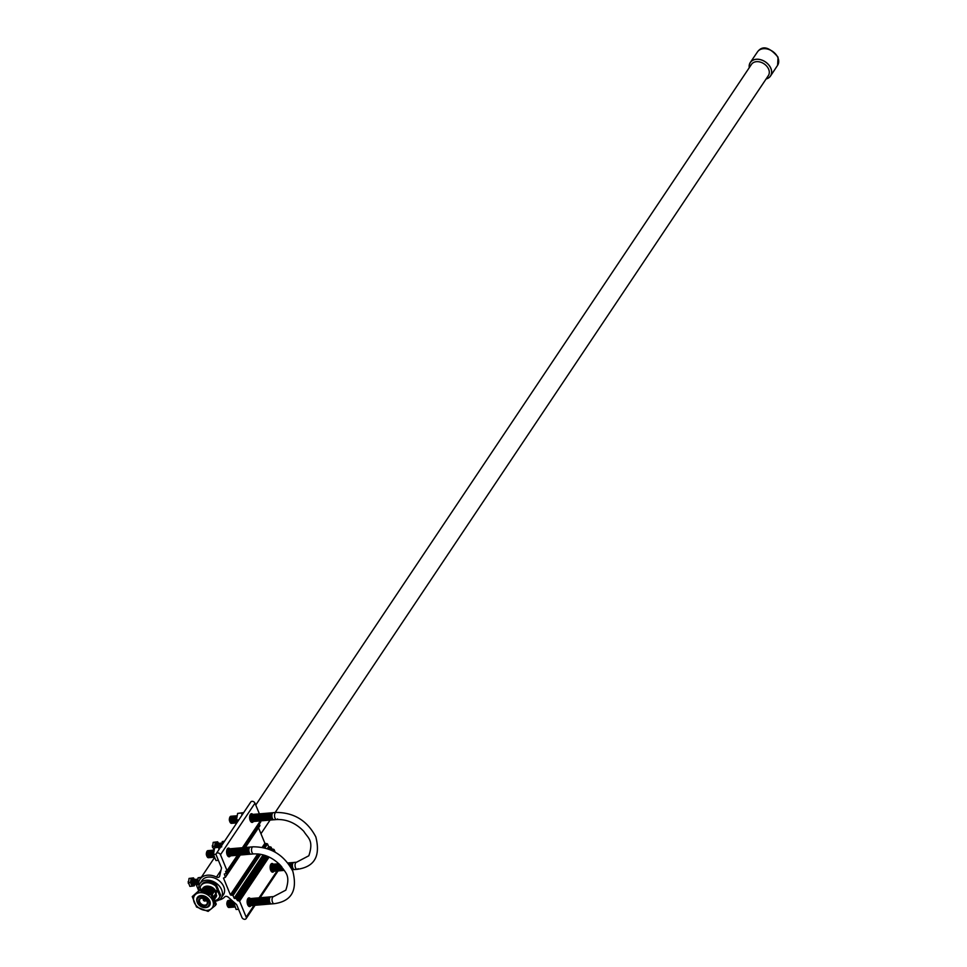 <?xml version="1.0" encoding="UTF-8"?>
<svg xmlns="http://www.w3.org/2000/svg" width="967" height="967" viewBox="0 0 967 967"><rect width="100%" height="100%" fill="white"/><g stroke="black" fill="none" stroke-linecap="round" stroke-linejoin="round"><path stroke-width="1.45" d="M215.266 900.507A10.951 8.014 -146.2 0 0 219.086 897.884A10.951 8.014 -146.2 0 0 219.884 896.155L218.083 891.792L216.088 891.961L215.544 890.643L217.539 890.474L215.75 886.123A10.951 8.014 -146.2 0 0 200.882 885.712A10.951 8.014 -146.2 0 0 200.096 887.452L200.906 889.41M216.088 891.961L216.681 890.547M209.102 886.316A6.733 4.92 33.8 0 1 216.185 893.822M215.496 901.171A12.813 9.368 -146.2 0 0 221.262 897.835A12.813 9.368 -146.2 0 0 221.648 889.785A12.813 9.368 -146.2 0 0 211.096 880.719A12.813 9.368 -146.2 0 0 199.976 883.584A12.813 9.368 -146.2 0 0 199.105 890.22M217.539 890.474L218.276 889.386L216.475 885.035A10.951 8.014 -146.2 0 0 201.62 884.612L200.882 885.712M219.086 897.884L219.823 896.796A10.951 8.014 -146.2 0 0 220.609 895.055L218.82 890.704L216.813 890.873M275.16 812.51L768.342 75.631A10.141 7.422 -146.2 0 0 768.656 69.249A10.141 7.422 -146.2 0 0 760.292 62.081A10.141 7.422 -146.2 0 0 751.492 64.354L255.747 805.04M766.166 78.883A12.088 8.836 -146.2 0 0 770.832 68.367A12.088 8.836 -146.2 0 0 757.681 59.289A12.088 8.836 -146.2 0 0 749.316 67.605M766.106 78.98A12.172 8.896 -146.2 0 0 770.554 75.982A12.172 8.896 -146.2 0 0 770.892 68.355A12.172 8.896 -146.2 0 0 760.896 59.761A12.172 8.896 -146.2 0 0 750.319 62.444A12.172 8.896 -146.2 0 0 749.256 67.69M219.884 896.155L220.609 895.055M218.083 891.792L218.82 890.704M215.75 886.123L216.475 885.035M202.635 888.552A7.929 5.802 33.8 0 1 213.84 888.77L216.644 895.551A7.929 5.802 33.8 0 1 215.786 897.352M202.236 889.157A7.929 5.802 33.8 0 1 213.441 889.374L214.505 891.163L213.84 888.77M216.644 895.551L215.581 893.762L216.233 896.155A7.929 5.802 33.8 0 1 215.387 897.956M201.934 889.592A7.929 5.802 33.8 0 1 213.03 889.978L214.094 891.767L213.441 889.374M216.233 896.155L215.17 894.366L215.822 896.76A7.929 5.802 33.8 0 1 214.976 898.573M201.97 889.592A7.929 5.802 33.8 0 1 212.631 890.583L213.695 892.372L213.03 889.978M215.822 896.76L214.759 894.971L215.423 897.364A7.929 5.802 33.8 0 1 214.686 899.02M202.163 889.64A7.929 5.802 33.8 0 1 212.22 891.199L213.284 892.988L212.631 890.583M215.423 897.364L214.36 895.587L215.012 897.98A7.929 5.802 33.8 0 1 214.674 898.972M202.587 889.737A7.929 5.802 33.8 0 1 211.809 891.804L212.885 893.593L212.22 891.199M215.012 897.98L213.949 896.191L214.614 898.585A7.929 5.802 33.8 0 1 214.577 898.73M203.312 889.942A7.929 5.802 33.8 0 1 211.41 892.408L212.474 894.197L211.809 891.804M211.7 893.544L211.41 892.408M204.641 890.365A7.929 5.802 33.8 0 1 210.999 893.012L211.072 893.121M197.739 897.884A6.817 4.992 33.8 0 1 197.969 897.497A6.817 4.992 33.8 0 1 203.493 895.853M208.703 899.346A6.817 4.992 33.8 0 1 209.162 900.072L209.138 899.987M209.259 902.271L208.667 900.809A6.817 4.992 33.8 0 0 202.985 896.602A6.817 4.992 33.8 0 0 197.473 898.234A6.817 4.992 33.8 0 0 197.014 901.8L197.606 903.251A6.817 4.992 33.8 0 0 205.451 907.626A6.817 4.992 33.8 0 0 208.812 905.825A6.817 4.992 33.8 0 0 209.259 902.271L209.766 901.522A6.817 4.992 33.8 0 1 209.307 905.076A6.817 4.992 33.8 0 1 209.029 905.438M205.234 907.554A6.515 4.762 33.8 0 1 197.063 899.939A6.515 4.762 33.8 0 1 206.781 899.117A6.515 4.762 33.8 0 1 205.234 907.554M208.667 900.809L209.162 900.072M204.641 906.139A4.799 3.517 33.8 0 1 199.045 902.9A4.799 3.517 33.8 0 1 200.701 898.379A4.799 3.517 33.8 0 1 207.434 902.888A4.799 3.517 33.8 0 1 204.641 906.139M204.907 900.386L204.013 899.37L204.907 900.386M204.895 900.809A1.064 0.774 33.8 0 1 203.566 899.576A1.064 0.774 33.8 0 1 205.149 899.443A1.064 0.774 33.8 0 1 204.895 900.809M205.753 899.902A1.39 1.015 33.8 0 1 203.614 900.47A1.39 1.015 33.8 0 1 204.11 898.802M207.385 902.562A4.291 3.143 33.8 0 1 207.023 903.952A4.291 3.143 33.8 0 1 204.859 905.16A4.291 3.143 33.8 0 1 200.447 903.154A4.291 3.143 33.8 0 1 199.879 899.177A4.291 3.143 33.8 0 1 201.027 898.307M194.198 902.32A10.77 7.881 33.8 0 1 204.956 893.484A10.77 7.881 33.8 0 1 211.265 908.799A10.77 7.881 33.8 0 1 194.198 902.32M196.869 901.123A7.301 5.343 33.8 0 1 201.523 895.515A7.301 5.343 33.8 0 1 209.779 901.039A7.301 5.343 33.8 0 1 206.37 907.481M208.401 891.792A10.371 7.591 -146.2 0 0 205.161 890.547M197.002 899.213A7.083 5.186 33.8 0 1 206.394 897.158A7.083 5.186 33.8 0 1 208.086 906.623M192.24 896.59L200.374 889.362L211.966 893.762L211.132 894.995L199.54 890.595L192.24 896.59L196.519 906.998L208.123 911.398L215.423 905.402L211.132 894.995M200.374 889.362L199.54 890.595M211.966 893.762L216.257 904.157L215.423 905.402M219.038 899.963A15.182 11.108 -146.2 0 0 224.658 896.929A2.732 1.994 33.8 0 1 228.321 897.243L236.649 904.641L241.931 917.453A2.466 1.801 -146.2 0 0 243.962 919.206A2.466 1.801 -146.2 0 0 246.101 918.65A2.466 1.801 -146.2 0 0 246.174 917.103L239.611 901.159L237.411 900.434L236.166 898.5L234.123 898.186L233.035 895.527L230.388 894.838L223.486 878.072L225.384 877.311L224.32 874.023L226.193 873.588L225.589 871.388L227.052 870.675L220.476 854.731A2.466 1.801 -146.2 0 0 218.445 852.991A2.466 1.801 -146.2 0 0 216.306 853.535A2.466 1.801 -146.2 0 0 216.233 855.094L221.516 867.907L219.63 876.175A2.732 1.994 33.8 0 1 219.412 876.67A2.732 1.994 33.8 0 1 216.463 877.057A15.182 11.108 -146.2 0 0 200.036 879.208A15.182 11.108 -146.2 0 0 198.61 884.43L196.41 885.156L198.634 890.571M222.688 895.708A12.897 9.44 -146.2 0 0 223.389 894.838A12.897 9.44 -146.2 0 0 221.443 882.956A12.897 9.44 -146.2 0 0 208.304 877.069A12.897 9.44 -146.2 0 0 201.946 880.478A12.897 9.44 -146.2 0 0 201.402 881.457M259.386 813.851L254.986 803.178A2.466 1.801 -146.2 0 0 252.955 801.425A2.466 1.801 -146.2 0 0 250.804 801.981L216.306 853.535M230.4 855.855A4.364 2.2 -94.8 0 1 230.291 856.025A4.364 2.2 -94.8 0 1 229.191 856.786A4.364 2.2 -94.8 0 1 226.822 853.825A4.364 2.2 -94.8 0 1 227.342 848.857A4.364 2.2 -94.8 0 1 228.454 848.083A4.364 2.2 -94.8 0 1 229.808 848.808M253.402 821.479A4.364 2.2 -94.8 0 1 253.306 821.648A4.364 2.2 -94.8 0 1 252.194 822.409A4.364 2.2 -94.8 0 1 249.824 819.448A4.364 2.2 -94.8 0 1 250.344 814.48A4.364 2.2 -94.8 0 1 251.456 813.718A4.364 2.2 -94.8 0 1 252.81 814.432M243.418 847.636L260.703 822.023L260.449 821.056M245.195 847.479L259.881 825.758L259.337 824.065M275.172 852.169L274.12 849.594L271.92 848.881L270.675 846.935L268.633 846.621L267.545 843.973L264.898 843.272L258.515 827.8M250.912 905.62A4.364 2.2 -94.8 0 1 250.816 905.789A4.364 2.2 -94.8 0 1 249.704 906.562A4.364 2.2 -94.8 0 1 247.334 903.589A4.364 2.2 -94.8 0 1 247.854 898.633A4.364 2.2 -94.8 0 1 248.966 897.859A4.364 2.2 -94.8 0 1 250.32 898.585M273.927 871.255A4.364 2.2 -94.8 0 1 273.818 871.412A4.364 2.2 -94.8 0 1 272.706 872.186A4.364 2.2 -94.8 0 1 270.337 869.224A4.364 2.2 -94.8 0 1 270.869 864.256A4.364 2.2 -94.8 0 1 271.969 863.483A4.364 2.2 -94.8 0 1 273.323 864.208M295.648 862.842A3.566 1.801 -94.8 0 1 296.555 862.213A3.566 1.801 85.2 0 0 295.068 865.912A3.566 1.801 85.2 0 0 297.147 869.321A3.566 1.801 -94.8 0 1 295.213 866.903A3.566 1.801 -94.8 0 1 295.648 862.842M271.957 814.818A2.804 1.402 85.2 0 0 271.908 815L271.981 814.613A3.566 1.801 85.2 0 1 273.395 812.655L276.042 812.437A3.566 1.801 85.2 0 0 274.543 816.148A3.566 1.801 85.2 0 0 276.635 819.545C286.691 819.122 295.745 823.05 303.819 831.342C307.736 837.954 314.082 840.009 308.836 855.759L296.555 862.213L293.908 862.431A3.566 1.801 85.2 0 0 292.505 864.389A3.566 1.801 85.2 0 0 292.796 867.858A3.566 1.801 85.2 0 0 294.512 869.551L297.147 869.321C314.48 866.952 320.706 856.146 315.822 836.878C307.24 820.632 293.968 812.485 276.042 812.437A3.566 1.801 85.2 0 0 274.543 816.148A3.566 1.801 85.2 0 0 276.635 819.545A3.566 1.801 85.2 0 0 277.541 818.928M292.469 864.595A2.804 1.402 85.2 0 0 292.433 864.776A2.804 1.402 85.2 0 0 292.663 867.496A2.804 1.402 85.2 0 0 292.723 867.653M297.147 869.321A3.566 1.801 85.2 0 0 298.054 868.692M270.349 866.456A2.804 1.402 85.2 0 0 270.313 866.637A2.804 1.402 85.2 0 0 270.542 869.357A2.804 1.402 85.2 0 0 270.615 869.526M272.247 864.377A3.566 1.801 85.2 0 0 270.385 866.251A3.566 1.801 85.2 0 0 270.687 869.72A3.566 1.801 85.2 0 0 272.827 871.267M271.243 866.384A2.804 1.402 85.2 0 0 271.195 866.565A2.804 1.402 85.2 0 0 271.425 869.285A2.804 1.402 85.2 0 0 271.497 869.454M273.129 864.293A3.566 1.801 85.2 0 0 271.28 866.178A3.566 1.801 85.2 0 0 271.57 869.647A3.566 1.801 85.2 0 0 273.709 871.194M272.126 866.311A2.804 1.402 85.2 0 0 272.09 866.492A2.804 1.402 85.2 0 0 272.319 869.212A2.804 1.402 85.2 0 0 272.38 869.369M274.024 864.22A3.566 1.801 85.2 0 0 272.162 866.106A3.566 1.801 85.2 0 0 272.452 869.575A3.566 1.801 85.2 0 0 274.604 871.11M273.008 866.239A2.804 1.402 85.2 0 0 272.972 866.408A2.804 1.402 85.2 0 0 273.202 869.128A2.804 1.402 85.2 0 0 273.262 869.297M274.906 864.147A3.566 1.801 85.2 0 0 273.045 866.033A3.566 1.801 85.2 0 0 273.335 869.502A3.566 1.801 85.2 0 0 275.486 871.037M273.891 866.166A2.804 1.402 85.2 0 0 273.854 866.335A2.804 1.402 85.2 0 0 274.084 869.055A2.804 1.402 85.2 0 0 274.157 869.224M275.788 864.075A3.566 1.801 85.2 0 0 273.927 865.961A3.566 1.801 85.2 0 0 274.217 869.418A3.566 1.801 85.2 0 0 276.369 870.965M274.773 866.081A2.804 1.402 85.2 0 0 274.737 866.263A2.804 1.402 85.2 0 0 274.966 868.982A2.804 1.402 85.2 0 0 275.039 869.152M276.671 864.002A3.566 1.801 85.2 0 0 274.809 865.876A3.566 1.801 85.2 0 0 275.099 869.345A3.566 1.801 85.2 0 0 277.251 870.892M275.655 866.009A2.804 1.402 85.2 0 0 275.619 866.19A2.804 1.402 85.2 0 0 275.849 868.91A2.804 1.402 85.2 0 0 275.921 869.079M277.553 863.93A3.566 1.801 85.2 0 0 275.692 865.803A3.566 1.801 85.2 0 0 275.994 869.273A3.566 1.801 85.2 0 0 278.133 870.82L260.099 897.739M276.55 865.936A2.804 1.402 85.2 0 0 276.502 866.118A2.804 1.402 85.2 0 0 276.731 868.837A2.804 1.402 85.2 0 0 276.804 869.007M278.436 863.845A3.566 1.801 85.2 0 0 276.586 865.731A3.566 1.801 85.2 0 0 276.876 869.2A3.566 1.801 85.2 0 0 279.028 870.747M277.432 865.864A2.804 1.402 85.2 0 0 277.396 866.045A2.804 1.402 85.2 0 0 277.626 868.765A2.804 1.402 85.2 0 0 277.686 868.922M278.847 863.7A3.566 1.801 85.2 0 0 277.469 865.658A3.566 1.801 85.2 0 0 277.759 869.128A3.566 1.801 85.2 0 0 279.91 870.663M278.315 865.791A2.804 1.402 85.2 0 0 278.278 865.961A2.804 1.402 85.2 0 0 278.508 868.68A2.804 1.402 85.2 0 0 278.569 868.849M279.1 863.954A3.566 1.801 85.2 0 0 278.351 865.586A3.566 1.801 85.2 0 0 278.641 869.055A3.566 1.801 85.2 0 0 280.793 870.59M279.197 865.719A2.804 1.402 85.2 0 0 279.161 865.888A2.804 1.402 85.2 0 0 279.39 868.608A2.804 1.402 85.2 0 0 279.463 868.777M279.584 864.425A3.566 1.801 85.2 0 0 279.233 865.501A3.566 1.801 85.2 0 0 279.523 868.97A3.566 1.801 85.2 0 0 281.675 870.518M280.079 865.634A2.804 1.402 85.2 0 0 280.043 865.816A2.804 1.402 85.2 0 0 280.273 868.535A2.804 1.402 85.2 0 0 280.345 868.704M280.2 865.066A3.566 1.801 85.2 0 0 280.116 865.429A3.566 1.801 85.2 0 0 280.406 868.898A3.566 1.801 85.2 0 0 282.557 870.445M281.155 868.463L281.3 868.825A3.566 1.801 85.2 0 1 280.926 865.852A2.804 1.402 85.2 0 0 281.155 868.463A2.804 1.402 85.2 0 0 281.228 868.632M281.3 868.825A3.566 1.801 85.2 0 0 283.44 870.373M281.735 866.783A2.804 1.402 85.2 0 0 282.05 868.39A2.804 1.402 85.2 0 0 282.11 868.559M281.796 866.855A3.566 1.801 85.2 0 0 282.183 868.753A3.566 1.801 85.2 0 0 284.286 870.312M283.065 868.68A3.566 1.801 85.2 0 0 284.262 870.264M289.048 862.951A3.566 1.801 85.2 0 0 287.985 863.168M289.943 862.878A3.566 1.801 85.2 0 0 288.408 863.724M290.825 862.806A3.566 1.801 85.2 0 0 289 864.522M289.81 864.812A2.804 1.402 85.2 0 0 289.774 864.994A2.804 1.402 85.2 0 0 289.701 865.538M291.708 862.733A3.566 1.801 85.2 0 0 289.846 864.607A3.566 1.801 85.2 0 0 289.749 865.598M290.692 864.74A2.804 1.402 85.2 0 0 290.656 864.921A2.804 1.402 85.2 0 0 290.753 867.206M292.59 862.661A3.566 1.801 85.2 0 0 290.729 864.534A3.566 1.801 85.2 0 0 290.813 867.314M291.974 869.442A3.566 1.801 85.2 0 0 293.17 869.551M291.587 864.667A2.804 1.402 85.2 0 0 291.538 864.849A2.804 1.402 85.2 0 0 291.768 867.568A2.804 1.402 85.2 0 0 291.841 867.737M293.472 862.576A3.566 1.801 85.2 0 0 291.623 864.462A3.566 1.801 85.2 0 0 291.913 867.931A3.566 1.801 85.2 0 0 294.053 869.478M271.908 815A2.804 1.402 85.2 0 0 272.138 817.719A2.804 1.402 85.2 0 0 272.21 817.889M271.981 814.613A3.566 1.801 85.2 0 0 272.283 818.082A3.566 1.801 85.2 0 0 273.999 819.774L276.635 819.545M249.837 816.692A2.804 1.402 85.2 0 0 249.8 816.861A2.804 1.402 85.2 0 0 250.03 819.581A2.804 1.402 85.2 0 0 250.102 819.75M251.734 814.601A3.566 1.801 85.2 0 0 249.873 816.474A3.566 1.801 85.2 0 0 250.163 819.943A3.566 1.801 85.2 0 0 252.314 821.491M250.719 816.607A2.804 1.402 85.2 0 0 250.683 816.789A2.804 1.402 85.2 0 0 250.912 819.508A2.804 1.402 85.2 0 0 250.985 819.678M252.617 814.528A3.566 1.801 85.2 0 0 250.755 816.402A3.566 1.801 85.2 0 0 251.057 819.871A3.566 1.801 85.2 0 0 253.197 821.418M251.613 816.535A2.804 1.402 85.2 0 0 251.565 816.716A2.804 1.402 85.2 0 0 251.795 819.436A2.804 1.402 85.2 0 0 251.867 819.605M253.499 814.456A3.566 1.801 85.2 0 0 251.65 816.329A3.566 1.801 85.2 0 0 251.94 819.798A3.566 1.801 85.2 0 0 254.079 821.346M252.496 816.462A2.804 1.402 85.2 0 0 252.46 816.644A2.804 1.402 85.2 0 0 252.689 819.363A2.804 1.402 85.2 0 0 252.75 819.533M254.394 814.371A3.566 1.801 85.2 0 0 252.532 816.257A3.566 1.801 85.2 0 0 252.822 819.726A3.566 1.801 85.2 0 0 254.974 821.273M253.378 816.39A2.804 1.402 85.2 0 0 253.342 816.559A2.804 1.402 85.2 0 0 253.572 819.291A2.804 1.402 85.2 0 0 253.632 819.448M255.276 814.299A3.566 1.801 85.2 0 0 253.414 816.184A3.566 1.801 85.2 0 0 253.705 819.653A3.566 1.801 85.2 0 0 255.856 821.188M254.261 816.317A2.804 1.402 85.2 0 0 254.224 816.486A2.804 1.402 85.2 0 0 254.454 819.206A2.804 1.402 85.2 0 0 254.514 819.375M256.158 814.226A3.566 1.801 85.2 0 0 254.297 816.112A3.566 1.801 85.2 0 0 254.587 819.581A3.566 1.801 85.2 0 0 256.738 821.116M255.143 816.245A2.804 1.402 85.2 0 0 255.107 816.414A2.804 1.402 85.2 0 0 255.336 819.134A2.804 1.402 85.2 0 0 255.409 819.303M257.041 814.154A3.566 1.801 85.2 0 0 255.179 816.027A3.566 1.801 85.2 0 0 255.469 819.496A3.566 1.801 85.2 0 0 257.621 821.043M256.025 816.16A2.804 1.402 85.2 0 0 255.989 816.341A2.804 1.402 85.2 0 0 256.219 819.061A2.804 1.402 85.2 0 0 256.291 819.23M257.923 814.081A3.566 1.801 85.2 0 0 256.062 815.955A3.566 1.801 85.2 0 0 256.364 819.424A3.566 1.801 85.2 0 0 258.503 820.971M256.92 816.088A2.804 1.402 85.2 0 0 256.871 816.269A2.804 1.402 85.2 0 0 257.101 818.989A2.804 1.402 85.2 0 0 257.174 819.158M258.805 814.009A3.566 1.801 85.2 0 0 256.956 815.882A3.566 1.801 85.2 0 0 257.246 819.351A3.566 1.801 85.2 0 0 259.386 820.898M257.802 816.015A2.804 1.402 85.2 0 0 257.766 816.196A2.804 1.402 85.2 0 0 257.996 818.916A2.804 1.402 85.2 0 0 258.056 819.085M259.7 813.924A3.566 1.801 85.2 0 0 257.838 815.81A3.566 1.801 85.2 0 0 258.129 819.279A3.566 1.801 85.2 0 0 260.28 820.814M258.685 815.943A2.804 1.402 85.2 0 0 258.648 816.112A2.804 1.402 85.2 0 0 258.878 818.831A2.804 1.402 85.2 0 0 258.938 819.001M260.582 813.851A3.566 1.801 85.2 0 0 258.721 815.737A3.566 1.801 85.2 0 0 259.011 819.206A3.566 1.801 85.2 0 0 261.163 820.741M259.567 815.87A2.804 1.402 85.2 0 0 259.531 816.039A2.804 1.402 85.2 0 0 259.76 818.759A2.804 1.402 85.2 0 0 259.833 818.928M261.465 813.779A3.566 1.801 85.2 0 0 259.603 815.664A3.566 1.801 85.2 0 0 259.893 819.134A3.566 1.801 85.2 0 0 262.045 820.669M260.449 815.785A2.804 1.402 85.2 0 0 260.413 815.967A2.804 1.402 85.2 0 0 260.643 818.686A2.804 1.402 85.2 0 0 260.715 818.856M262.347 813.706A3.566 1.801 85.2 0 0 260.486 815.58A3.566 1.801 85.2 0 0 260.776 819.049A3.566 1.801 85.2 0 0 262.927 820.596M261.332 815.713A2.804 1.402 85.2 0 0 261.295 815.894A2.804 1.402 85.2 0 0 261.525 818.614A2.804 1.402 85.2 0 0 261.598 818.783M263.229 813.634A3.566 1.801 85.2 0 0 261.368 815.507A3.566 1.801 85.2 0 0 261.67 818.976A3.566 1.801 85.2 0 0 263.81 820.524M262.226 815.64A2.804 1.402 85.2 0 0 262.178 815.822A2.804 1.402 85.2 0 0 262.408 818.541A2.804 1.402 85.2 0 0 262.48 818.711M264.112 813.549A3.566 1.801 85.2 0 0 262.262 815.435A3.566 1.801 85.2 0 0 262.553 818.904A3.566 1.801 85.2 0 0 264.704 820.451M263.109 815.568A2.804 1.402 85.2 0 0 263.072 815.749A2.804 1.402 85.2 0 0 263.302 818.469A2.804 1.402 85.2 0 0 263.362 818.626M265.006 813.477A3.566 1.801 85.2 0 0 263.145 815.362A3.566 1.801 85.2 0 0 263.435 818.831A3.566 1.801 85.2 0 0 265.587 820.367M263.991 815.495A2.804 1.402 85.2 0 0 263.955 815.664A2.804 1.402 85.2 0 0 264.184 818.384A2.804 1.402 85.2 0 0 264.245 818.553M265.889 813.404A3.566 1.801 85.2 0 0 264.027 815.29A3.566 1.801 85.2 0 0 264.317 818.759A3.566 1.801 85.2 0 0 266.469 820.294M264.873 815.423A2.804 1.402 85.2 0 0 264.837 815.592A2.804 1.402 85.2 0 0 265.067 818.312A2.804 1.402 85.2 0 0 265.139 818.481M266.771 813.332A3.566 1.801 85.2 0 0 264.91 815.217A3.566 1.801 85.2 0 0 265.2 818.674A3.566 1.801 85.2 0 0 267.351 820.221M265.756 815.338A2.804 1.402 85.2 0 0 265.72 815.519A2.804 1.402 85.2 0 0 265.949 818.239A2.804 1.402 85.2 0 0 266.022 818.408M267.654 813.259A3.566 1.801 85.2 0 0 265.792 815.133A3.566 1.801 85.2 0 0 266.082 818.602A3.566 1.801 85.2 0 0 268.234 820.149M266.65 815.266A2.804 1.402 85.2 0 0 266.602 815.447A2.804 1.402 85.2 0 0 266.832 818.167A2.804 1.402 85.2 0 0 266.904 818.336M268.536 813.187A3.566 1.801 85.2 0 0 266.674 815.06A3.566 1.801 85.2 0 0 266.977 818.529A3.566 1.801 85.2 0 0 269.116 820.076M267.533 815.193A2.804 1.402 85.2 0 0 267.496 815.374A2.804 1.402 85.2 0 0 267.726 818.094A2.804 1.402 85.2 0 0 267.786 818.263M269.418 813.102A3.566 1.801 85.2 0 0 267.569 814.988A3.566 1.801 85.2 0 0 267.859 818.457A3.566 1.801 85.2 0 0 270.011 820.004M268.415 815.121A2.804 1.402 85.2 0 0 268.379 815.302A2.804 1.402 85.2 0 0 268.608 818.022A2.804 1.402 85.2 0 0 268.669 818.179M270.313 813.029A3.566 1.801 85.2 0 0 268.451 814.915A3.566 1.801 85.2 0 0 268.741 818.384A3.566 1.801 85.2 0 0 270.893 819.919M269.297 815.048A2.804 1.402 85.2 0 0 269.261 815.217A2.804 1.402 85.2 0 0 269.491 817.937A2.804 1.402 85.2 0 0 269.551 818.106M271.195 812.957A3.566 1.801 85.2 0 0 269.334 814.843A3.566 1.801 85.2 0 0 269.624 818.312A3.566 1.801 85.2 0 0 271.775 819.847M270.18 814.976A2.804 1.402 85.2 0 0 270.144 815.145A2.804 1.402 85.2 0 0 270.373 817.864A2.804 1.402 85.2 0 0 270.446 818.034M272.078 812.884A3.566 1.801 85.2 0 0 270.216 814.758A3.566 1.801 85.2 0 0 270.506 818.227A3.566 1.801 85.2 0 0 272.658 819.774M271.062 814.891A2.804 1.402 85.2 0 0 271.026 815.072A2.804 1.402 85.2 0 0 271.256 817.792A2.804 1.402 85.2 0 0 271.328 817.961M272.96 812.812A3.566 1.801 85.2 0 0 271.098 814.685A3.566 1.801 85.2 0 0 271.401 818.155A3.566 1.801 85.2 0 0 273.54 819.702M229.469 818.65A2.031 1.015 85.2 0 0 229.384 818.964A2.031 1.015 85.2 0 0 229.554 820.935A2.031 1.015 85.2 0 0 229.687 821.225M231.391 816.317A3.566 1.801 85.2 0 0 229.53 818.203A3.566 1.801 85.2 0 0 229.82 821.66A3.566 1.801 85.2 0 0 231.971 823.207M230.376 818.324A2.804 1.402 85.2 0 0 230.339 818.505A2.804 1.402 85.2 0 0 230.569 821.225A2.804 1.402 85.2 0 0 230.642 821.394M232.273 816.245A3.566 1.801 85.2 0 0 230.412 818.118A3.566 1.801 85.2 0 0 230.714 821.587A3.566 1.801 85.2 0 0 232.854 823.135M231.27 818.251A2.804 1.402 85.2 0 0 231.222 818.433A2.804 1.402 85.2 0 0 231.451 821.152A2.804 1.402 85.2 0 0 231.524 821.321M233.156 816.172A3.566 1.801 85.2 0 0 231.306 818.046A3.566 1.801 85.2 0 0 231.596 821.515A3.566 1.801 85.2 0 0 233.736 823.062M232.153 818.179A2.804 1.402 85.2 0 0 232.116 818.36A2.804 1.402 85.2 0 0 232.346 821.08A2.804 1.402 85.2 0 0 232.406 821.249M234.05 816.088A3.566 1.801 85.2 0 0 232.189 817.973A3.566 1.801 85.2 0 0 232.479 821.442A3.566 1.801 85.2 0 0 234.63 822.99M233.035 818.106A2.804 1.402 85.2 0 0 232.999 818.287A2.804 1.402 85.2 0 0 233.228 821.007A2.804 1.402 85.2 0 0 233.289 821.164M234.933 816.015A3.566 1.801 85.2 0 0 233.071 817.901A3.566 1.801 85.2 0 0 233.361 821.37A3.566 1.801 85.2 0 0 235.513 822.905M233.917 818.034A2.804 1.402 85.2 0 0 233.881 818.203A2.804 1.402 85.2 0 0 234.111 820.923A2.804 1.402 85.2 0 0 234.183 821.092M235.815 815.943A3.566 1.801 85.2 0 0 233.954 817.828A3.566 1.801 85.2 0 0 234.244 821.297A3.566 1.801 85.2 0 0 236.395 822.832M234.8 817.961A2.804 1.402 85.2 0 0 234.763 818.13A2.804 1.402 85.2 0 0 234.993 820.85A2.804 1.402 85.2 0 0 235.066 821.019M236.697 815.87A3.566 1.801 85.2 0 0 234.836 817.744A3.566 1.801 85.2 0 0 235.126 821.213A3.566 1.801 85.2 0 0 236.806 822.905M235.682 817.877A2.804 1.402 85.2 0 0 235.646 818.058A2.804 1.402 85.2 0 0 235.875 820.778A2.804 1.402 85.2 0 0 235.948 820.947M236.794 815.822A3.566 1.801 85.2 0 0 235.718 817.671A3.566 1.801 85.2 0 0 236.021 821.14A3.566 1.801 85.2 0 0 237 822.603M237.024 822.579L236.456 820.076L237.64 813.392L243.708 812.594M243.575 812.788L237.64 813.392M238.837 819.871L236.456 820.076M241.835 813.042L241.835 815.386M272.634 897.219A3.566 1.801 -94.8 0 1 273.54 896.59A3.566 1.801 85.2 0 0 272.053 900.289A3.566 1.801 85.2 0 0 274.144 903.698A3.566 1.801 -94.8 0 1 272.21 901.268A3.566 1.801 -94.8 0 1 272.634 897.219M253.028 846.814A3.566 1.801 85.2 0 0 251.541 850.525A3.566 1.801 85.2 0 0 253.632 853.921C263.677 853.498 272.742 857.427 280.817 865.719C284.721 872.331 291.079 874.386 285.821 890.136L273.54 896.59L270.905 896.808A3.566 1.801 85.2 0 0 269.491 898.766A3.566 1.801 85.2 0 0 269.793 902.235A3.566 1.801 85.2 0 0 271.497 903.915L274.144 903.698C291.466 901.329 297.691 890.51 292.82 871.243C284.225 855.009 270.965 846.862 253.028 846.814A3.566 1.801 85.2 0 0 251.541 850.525A3.566 1.801 85.2 0 0 253.632 853.921L250.985 854.151A3.566 1.801 85.2 0 1 249.268 852.459A3.566 1.801 85.2 0 1 248.978 848.99A3.566 1.801 85.2 0 1 250.393 847.032L253.028 846.814M269.455 898.972A2.804 1.402 85.2 0 0 269.418 899.141A2.804 1.402 85.2 0 0 269.648 901.86A2.804 1.402 85.2 0 0 269.72 902.03M247.347 900.833A2.804 1.402 85.2 0 0 247.31 901.014A2.804 1.402 85.2 0 0 247.54 903.734A2.804 1.402 85.2 0 0 247.6 903.903M249.244 898.742A3.566 1.801 85.2 0 0 247.383 900.628A3.566 1.801 85.2 0 0 247.673 904.097A3.566 1.801 85.2 0 0 249.824 905.644M248.229 900.761A2.804 1.402 85.2 0 0 248.193 900.942A2.804 1.402 85.2 0 0 248.422 903.662A2.804 1.402 85.2 0 0 248.495 903.831M250.127 898.669A3.566 1.801 85.2 0 0 248.265 900.555A3.566 1.801 85.2 0 0 248.555 904.024A3.566 1.801 85.2 0 0 250.707 905.559M249.111 900.688A2.804 1.402 85.2 0 0 249.075 900.857A2.804 1.402 85.2 0 0 249.305 903.577A2.804 1.402 85.2 0 0 249.377 903.746M251.009 898.597A3.566 1.801 85.2 0 0 249.148 900.482A3.566 1.801 85.2 0 0 249.45 903.952A3.566 1.801 85.2 0 0 251.589 905.487M250.006 900.615A2.804 1.402 85.2 0 0 249.957 900.785A2.804 1.402 85.2 0 0 250.187 903.504A2.804 1.402 85.2 0 0 250.26 903.674M251.891 898.524A3.566 1.801 85.2 0 0 250.042 900.41A3.566 1.801 85.2 0 0 250.332 903.879A3.566 1.801 85.2 0 0 252.472 905.414M250.888 900.531A2.804 1.402 85.2 0 0 250.852 900.712A2.804 1.402 85.2 0 0 251.082 903.432A2.804 1.402 85.2 0 0 251.142 903.601M252.786 898.452A3.566 1.801 85.2 0 0 250.924 900.325A3.566 1.801 85.2 0 0 251.215 903.794A3.566 1.801 85.2 0 0 253.366 905.342M251.771 900.458A2.804 1.402 85.2 0 0 251.734 900.64A2.804 1.402 85.2 0 0 251.964 903.359A2.804 1.402 85.2 0 0 252.024 903.529M253.668 898.379A3.566 1.801 85.2 0 0 251.807 900.253A3.566 1.801 85.2 0 0 252.097 903.722A3.566 1.801 85.2 0 0 254.248 905.269M252.653 900.386A2.804 1.402 85.2 0 0 252.617 900.567A2.804 1.402 85.2 0 0 252.846 903.287A2.804 1.402 85.2 0 0 252.907 903.456M254.551 898.295A3.566 1.801 85.2 0 0 252.689 900.18A3.566 1.801 85.2 0 0 252.979 903.649A3.566 1.801 85.2 0 0 255.131 905.197M253.535 900.313A2.804 1.402 85.2 0 0 253.499 900.495A2.804 1.402 85.2 0 0 253.729 903.214A2.804 1.402 85.2 0 0 253.801 903.371M255.433 898.222A3.566 1.801 85.2 0 0 253.572 900.108A3.566 1.801 85.2 0 0 253.862 903.577A3.566 1.801 85.2 0 0 256.013 905.112M254.418 900.241A2.804 1.402 85.2 0 0 254.381 900.41A2.804 1.402 85.2 0 0 254.611 903.13A2.804 1.402 85.2 0 0 254.684 903.299M256.315 898.15A3.566 1.801 85.2 0 0 254.454 900.035A3.566 1.801 85.2 0 0 254.756 903.504A3.566 1.801 85.2 0 0 256.896 905.039M255.312 900.168A2.804 1.402 85.2 0 0 255.264 900.337A2.804 1.402 85.2 0 0 255.493 903.057A2.804 1.402 85.2 0 0 255.566 903.226M257.198 898.077A3.566 1.801 85.2 0 0 255.348 899.963A3.566 1.801 85.2 0 0 255.639 903.42A3.566 1.801 85.2 0 0 257.79 904.967M256.195 900.084A2.804 1.402 85.2 0 0 256.158 900.265A2.804 1.402 85.2 0 0 256.388 902.985A2.804 1.402 85.2 0 0 256.448 903.154M258.092 898.005A3.566 1.801 85.2 0 0 256.231 899.878A3.566 1.801 85.2 0 0 256.521 903.347A3.566 1.801 85.2 0 0 258.673 904.894M257.077 900.011A2.804 1.402 85.2 0 0 257.041 900.192A2.804 1.402 85.2 0 0 257.27 902.912A2.804 1.402 85.2 0 0 257.331 903.081M258.975 897.932A3.566 1.801 85.2 0 0 257.113 899.806A3.566 1.801 85.2 0 0 257.403 903.275A3.566 1.801 85.2 0 0 259.555 904.822M257.959 899.939A2.804 1.402 85.2 0 0 257.923 900.12A2.804 1.402 85.2 0 0 258.153 902.84A2.804 1.402 85.2 0 0 258.225 903.009M259.857 897.847A3.566 1.801 85.2 0 0 257.996 899.733A3.566 1.801 85.2 0 0 258.286 903.202A3.566 1.801 85.2 0 0 260.437 904.749M258.842 899.866A2.804 1.402 85.2 0 0 258.805 900.047A2.804 1.402 85.2 0 0 259.035 902.767A2.804 1.402 85.2 0 0 259.108 902.924M260.739 897.775A3.566 1.801 85.2 0 0 258.878 899.661A3.566 1.801 85.2 0 0 259.168 903.13A3.566 1.801 85.2 0 0 261.32 904.665M259.724 899.793A2.804 1.402 85.2 0 0 259.688 899.963A2.804 1.402 85.2 0 0 259.918 902.682A2.804 1.402 85.2 0 0 259.99 902.852M261.622 897.702A3.566 1.801 85.2 0 0 259.76 899.588A3.566 1.801 85.2 0 0 260.063 903.057A3.566 1.801 85.2 0 0 262.202 904.592M260.619 899.721A2.804 1.402 85.2 0 0 260.582 899.89A2.804 1.402 85.2 0 0 260.8 902.61A2.804 1.402 85.2 0 0 260.872 902.779M262.504 897.63A3.566 1.801 85.2 0 0 260.655 899.503A3.566 1.801 85.2 0 0 260.945 902.973A3.566 1.801 85.2 0 0 263.097 904.52M261.501 899.636A2.804 1.402 85.2 0 0 261.465 899.818A2.804 1.402 85.2 0 0 261.694 902.537A2.804 1.402 85.2 0 0 261.755 902.707M263.399 897.557A3.566 1.801 85.2 0 0 261.537 899.431A3.566 1.801 85.2 0 0 261.827 902.9A3.566 1.801 85.2 0 0 263.979 904.447M262.383 899.564A2.804 1.402 85.2 0 0 262.347 899.745A2.804 1.402 85.2 0 0 262.577 902.465A2.804 1.402 85.2 0 0 262.637 902.634M264.281 897.485A3.566 1.801 85.2 0 0 262.42 899.358A3.566 1.801 85.2 0 0 262.71 902.827A3.566 1.801 85.2 0 0 264.861 904.375M263.266 899.491A2.804 1.402 85.2 0 0 263.229 899.673A2.804 1.402 85.2 0 0 263.459 902.392A2.804 1.402 85.2 0 0 263.532 902.562M265.163 897.4A3.566 1.801 85.2 0 0 263.302 899.286A3.566 1.801 85.2 0 0 263.592 902.755A3.566 1.801 85.2 0 0 265.744 904.29M264.148 899.419A2.804 1.402 85.2 0 0 264.112 899.588A2.804 1.402 85.2 0 0 264.342 902.308A2.804 1.402 85.2 0 0 264.414 902.477M266.046 897.328A3.566 1.801 85.2 0 0 264.184 899.213A3.566 1.801 85.2 0 0 264.487 902.682A3.566 1.801 85.2 0 0 266.626 904.218M265.043 899.346A2.804 1.402 85.2 0 0 264.994 899.515A2.804 1.402 85.2 0 0 265.224 902.235A2.804 1.402 85.2 0 0 265.296 902.404M266.928 897.255A3.566 1.801 85.2 0 0 265.067 899.141A3.566 1.801 85.2 0 0 265.369 902.61A3.566 1.801 85.2 0 0 267.508 904.145M265.925 899.262A2.804 1.402 85.2 0 0 265.889 899.443A2.804 1.402 85.2 0 0 266.118 902.163A2.804 1.402 85.2 0 0 266.179 902.332M267.811 897.183A3.566 1.801 85.2 0 0 265.961 899.056A3.566 1.801 85.2 0 0 266.251 902.525A3.566 1.801 85.2 0 0 268.403 904.072M266.807 899.189A2.804 1.402 85.2 0 0 266.771 899.37A2.804 1.402 85.2 0 0 267.001 902.09A2.804 1.402 85.2 0 0 267.061 902.259M268.705 897.11A3.566 1.801 85.2 0 0 266.844 898.984A3.566 1.801 85.2 0 0 267.134 902.453A3.566 1.801 85.2 0 0 269.285 904M267.69 899.117A2.804 1.402 85.2 0 0 267.654 899.298A2.804 1.402 85.2 0 0 267.883 902.018A2.804 1.402 85.2 0 0 267.944 902.187M269.588 897.025A3.566 1.801 85.2 0 0 267.726 898.911A3.566 1.801 85.2 0 0 268.016 902.38A3.566 1.801 85.2 0 0 270.168 903.927M268.572 899.044A2.804 1.402 85.2 0 0 268.536 899.225A2.804 1.402 85.2 0 0 268.766 901.945A2.804 1.402 85.2 0 0 268.838 902.102M270.47 896.953A3.566 1.801 85.2 0 0 268.608 898.839A3.566 1.801 85.2 0 0 268.899 902.308A3.566 1.801 85.2 0 0 271.05 903.843M226.967 902.803A2.031 1.015 85.2 0 0 226.894 903.105A2.031 1.015 85.2 0 0 227.064 905.088A2.031 1.015 85.2 0 0 227.185 905.378M228.901 900.47A3.566 1.801 85.2 0 0 227.04 902.344A3.566 1.801 85.2 0 0 227.33 905.813A3.566 1.801 85.2 0 0 229.481 907.36M227.886 902.477A2.804 1.402 85.2 0 0 227.849 902.658A2.804 1.402 85.2 0 0 228.079 905.378A2.804 1.402 85.2 0 0 228.152 905.547M229.783 900.386A3.566 1.801 85.2 0 0 227.922 902.271A3.566 1.801 85.2 0 0 228.212 905.741A3.566 1.801 85.2 0 0 230.364 907.276M228.768 902.404A2.804 1.402 85.2 0 0 228.732 902.574A2.804 1.402 85.2 0 0 228.961 905.293A2.804 1.402 85.2 0 0 229.034 905.463M230.666 900.313A3.566 1.801 85.2 0 0 228.804 902.199A3.566 1.801 85.2 0 0 229.106 905.668A3.566 1.801 85.2 0 0 231.246 907.203M229.662 902.332A2.804 1.402 85.2 0 0 229.614 902.501A2.804 1.402 85.2 0 0 229.844 905.221A2.804 1.402 85.2 0 0 229.916 905.39M231.548 900.241A3.566 1.801 85.2 0 0 229.699 902.126A3.566 1.801 85.2 0 0 229.989 905.596A3.566 1.801 85.2 0 0 232.14 907.131M230.545 902.247A2.804 1.402 85.2 0 0 230.509 902.429A2.804 1.402 85.2 0 0 230.738 905.148A2.804 1.402 85.2 0 0 230.799 905.317M231.645 900.192A3.566 1.801 85.2 0 0 230.581 902.042A3.566 1.801 85.2 0 0 230.871 905.511A3.566 1.801 85.2 0 0 233.023 907.058M231.427 902.175A2.804 1.402 85.2 0 0 231.391 902.356A2.804 1.402 85.2 0 0 231.621 905.076A2.804 1.402 85.2 0 0 231.681 905.245M232.032 900.543A3.566 1.801 85.2 0 0 231.464 901.969A3.566 1.801 85.2 0 0 231.754 905.438A3.566 1.801 85.2 0 0 233.905 906.986M232.31 902.102A2.804 1.402 85.2 0 0 232.273 902.284A2.804 1.402 85.2 0 0 232.503 905.003A2.804 1.402 85.2 0 0 232.576 905.172M232.6 901.039A3.566 1.801 85.2 0 0 232.346 901.897A3.566 1.801 85.2 0 0 232.636 905.366A3.566 1.801 85.2 0 0 234.643 906.986M233.192 902.03A2.804 1.402 85.2 0 0 233.156 902.211A2.804 1.402 85.2 0 0 233.385 904.931A2.804 1.402 85.2 0 0 233.458 905.088M233.265 901.643A3.566 1.801 85.2 0 0 233.228 901.824A3.566 1.801 85.2 0 0 233.518 905.293A3.566 1.801 85.2 0 0 234.546 906.78M238.559 909.27L236.129 909.476L233.579 901.909M235.114 903.275L233.627 903.396M248.942 849.195A2.804 1.402 85.2 0 0 248.906 849.377A2.804 1.402 85.2 0 0 249.135 852.096A2.804 1.402 85.2 0 0 249.208 852.265M226.834 851.057A2.804 1.402 85.2 0 0 226.798 851.238A2.804 1.402 85.2 0 0 227.027 853.958A2.804 1.402 85.2 0 0 227.088 854.127M228.732 848.978A3.566 1.801 85.2 0 0 226.87 850.851A3.566 1.801 85.2 0 0 227.16 854.32A3.566 1.801 85.2 0 0 229.312 855.868M227.716 850.984A2.804 1.402 85.2 0 0 227.68 851.165A2.804 1.402 85.2 0 0 227.91 853.885A2.804 1.402 85.2 0 0 227.97 854.054M229.614 848.905A3.566 1.801 85.2 0 0 227.753 850.779A3.566 1.801 85.2 0 0 228.043 854.248A3.566 1.801 85.2 0 0 230.194 855.795M228.599 850.912A2.804 1.402 85.2 0 0 228.563 851.093A2.804 1.402 85.2 0 0 228.792 853.813A2.804 1.402 85.2 0 0 228.865 853.982M230.497 848.821A3.566 1.801 85.2 0 0 228.635 850.706A3.566 1.801 85.2 0 0 228.925 854.175A3.566 1.801 85.2 0 0 231.077 855.722M229.481 850.839A2.804 1.402 85.2 0 0 229.445 851.02A2.804 1.402 85.2 0 0 229.675 853.74A2.804 1.402 85.2 0 0 229.747 853.897M231.379 848.748A3.566 1.801 85.2 0 0 229.517 850.634A3.566 1.801 85.2 0 0 229.82 854.103A3.566 1.801 85.2 0 0 231.959 855.638M230.376 850.767A2.804 1.402 85.2 0 0 230.327 850.936A2.804 1.402 85.2 0 0 230.557 853.656A2.804 1.402 85.2 0 0 230.63 853.825M232.261 848.675A3.566 1.801 85.2 0 0 230.4 850.561A3.566 1.801 85.2 0 0 230.702 854.03A3.566 1.801 85.2 0 0 232.842 855.565M231.258 850.694A2.804 1.402 85.2 0 0 231.222 850.863A2.804 1.402 85.2 0 0 231.451 853.583A2.804 1.402 85.2 0 0 231.512 853.752M233.156 848.603A3.566 1.801 85.2 0 0 231.294 850.476A3.566 1.801 85.2 0 0 231.584 853.946A3.566 1.801 85.2 0 0 233.736 855.493M232.14 850.609A2.804 1.402 85.2 0 0 232.104 850.791A2.804 1.402 85.2 0 0 232.334 853.51A2.804 1.402 85.2 0 0 232.394 853.68M234.038 848.53A3.566 1.801 85.2 0 0 232.177 850.404A3.566 1.801 85.2 0 0 232.467 853.873A3.566 1.801 85.2 0 0 234.618 855.42M233.023 850.537A2.804 1.402 85.2 0 0 232.987 850.718A2.804 1.402 85.2 0 0 233.216 853.438A2.804 1.402 85.2 0 0 233.277 853.607M234.921 848.458A3.566 1.801 85.2 0 0 233.059 850.331A3.566 1.801 85.2 0 0 233.349 853.801A3.566 1.801 85.2 0 0 235.501 855.348M233.905 850.464A2.804 1.402 85.2 0 0 233.869 850.646A2.804 1.402 85.2 0 0 234.099 853.365A2.804 1.402 85.2 0 0 234.171 853.535M235.803 848.373A3.566 1.801 85.2 0 0 233.941 850.259A3.566 1.801 85.2 0 0 234.232 853.728A3.566 1.801 85.2 0 0 236.383 855.275M234.788 850.392A2.804 1.402 85.2 0 0 234.751 850.561A2.804 1.402 85.2 0 0 234.981 853.293A2.804 1.402 85.2 0 0 235.054 853.45M236.685 848.301A3.566 1.801 85.2 0 0 234.824 850.186A3.566 1.801 85.2 0 0 235.126 853.656A3.566 1.801 85.2 0 0 237.266 855.191M235.682 850.319A2.804 1.402 85.2 0 0 235.634 850.489A2.804 1.402 85.2 0 0 235.863 853.208A2.804 1.402 85.2 0 0 235.936 853.377M237.568 848.228A3.566 1.801 85.2 0 0 235.718 850.114A3.566 1.801 85.2 0 0 236.008 853.583A3.566 1.801 85.2 0 0 238.148 855.118M236.564 850.247A2.804 1.402 85.2 0 0 236.528 850.416A2.804 1.402 85.2 0 0 236.758 853.136A2.804 1.402 85.2 0 0 236.818 853.305M238.462 848.156A3.566 1.801 85.2 0 0 236.601 850.029A3.566 1.801 85.2 0 0 236.891 853.498A3.566 1.801 85.2 0 0 239.042 855.046M237.447 850.162A2.804 1.402 85.2 0 0 237.411 850.344A2.804 1.402 85.2 0 0 237.64 853.063A2.804 1.402 85.2 0 0 237.701 853.232M239.345 848.083A3.566 1.801 85.2 0 0 237.483 849.957A3.566 1.801 85.2 0 0 237.773 853.426A3.566 1.801 85.2 0 0 239.925 854.973M238.329 850.09A2.804 1.402 85.2 0 0 238.293 850.271A2.804 1.402 85.2 0 0 238.523 852.991A2.804 1.402 85.2 0 0 238.595 853.16M240.227 848.011A3.566 1.801 85.2 0 0 238.365 849.884A3.566 1.801 85.2 0 0 238.656 853.353A3.566 1.801 85.2 0 0 240.807 854.901M239.212 850.017A2.804 1.402 85.2 0 0 239.175 850.198A2.804 1.402 85.2 0 0 239.405 852.918A2.804 1.402 85.2 0 0 239.478 853.087M241.109 847.926A3.566 1.801 85.2 0 0 239.248 849.812A3.566 1.801 85.2 0 0 239.538 853.281A3.566 1.801 85.2 0 0 241.69 854.816M240.094 849.945A2.804 1.402 85.2 0 0 240.058 850.114A2.804 1.402 85.2 0 0 240.287 852.834A2.804 1.402 85.2 0 0 240.36 853.003M241.992 847.854A3.566 1.801 85.2 0 0 240.13 849.739A3.566 1.801 85.2 0 0 240.432 853.208A3.566 1.801 85.2 0 0 242.572 854.743M240.988 849.872A2.804 1.402 85.2 0 0 240.94 850.041A2.804 1.402 85.2 0 0 241.17 852.761A2.804 1.402 85.2 0 0 241.242 852.93M242.874 847.781A3.566 1.801 85.2 0 0 241.025 849.667A3.566 1.801 85.2 0 0 241.315 853.136A3.566 1.801 85.2 0 0 243.466 854.671M241.871 849.788A2.804 1.402 85.2 0 0 241.835 849.969A2.804 1.402 85.2 0 0 242.064 852.689A2.804 1.402 85.2 0 0 242.125 852.858M243.769 847.708A3.566 1.801 85.2 0 0 241.907 849.582A3.566 1.801 85.2 0 0 242.197 853.051A3.566 1.801 85.2 0 0 244.349 854.598M242.753 849.715A2.804 1.402 85.2 0 0 242.717 849.896A2.804 1.402 85.2 0 0 242.947 852.616A2.804 1.402 85.2 0 0 243.007 852.785M244.651 847.636A3.566 1.801 85.2 0 0 242.79 849.509A3.566 1.801 85.2 0 0 243.08 852.979A3.566 1.801 85.2 0 0 245.231 854.526M243.636 849.642A2.804 1.402 85.2 0 0 243.599 849.824A2.804 1.402 85.2 0 0 243.829 852.543A2.804 1.402 85.2 0 0 243.902 852.713M245.533 847.551A3.566 1.801 85.2 0 0 243.672 849.437A3.566 1.801 85.2 0 0 243.962 852.906A3.566 1.801 85.2 0 0 246.114 854.453M244.518 849.57A2.804 1.402 85.2 0 0 244.482 849.751A2.804 1.402 85.2 0 0 244.711 852.471A2.804 1.402 85.2 0 0 244.784 852.628M246.416 847.479A3.566 1.801 85.2 0 0 244.554 849.364A3.566 1.801 85.2 0 0 244.844 852.834A3.566 1.801 85.2 0 0 246.996 854.369M245.4 849.497A2.804 1.402 85.2 0 0 245.364 849.667A2.804 1.402 85.2 0 0 245.594 852.386A2.804 1.402 85.2 0 0 245.666 852.556M247.298 847.406A3.566 1.801 85.2 0 0 245.437 849.292A3.566 1.801 85.2 0 0 245.739 852.761A3.566 1.801 85.2 0 0 247.878 854.296M246.295 849.425A2.804 1.402 85.2 0 0 246.259 849.594A2.804 1.402 85.2 0 0 246.488 852.314A2.804 1.402 85.2 0 0 246.549 852.483M248.181 847.334A3.566 1.801 85.2 0 0 246.331 849.219A3.566 1.801 85.2 0 0 246.621 852.676A3.566 1.801 85.2 0 0 248.773 854.224M247.177 849.34A2.804 1.402 85.2 0 0 247.141 849.522A2.804 1.402 85.2 0 0 247.371 852.241A2.804 1.402 85.2 0 0 247.431 852.411M249.075 847.261A3.566 1.801 85.2 0 0 247.214 849.135A3.566 1.801 85.2 0 0 247.504 852.604A3.566 1.801 85.2 0 0 249.655 854.151M248.06 849.268A2.804 1.402 85.2 0 0 248.023 849.449A2.804 1.402 85.2 0 0 248.253 852.169A2.804 1.402 85.2 0 0 248.314 852.338M249.957 847.189A3.566 1.801 85.2 0 0 248.096 849.062A3.566 1.801 85.2 0 0 248.386 852.531A3.566 1.801 85.2 0 0 250.538 854.079M206.455 853.027A2.031 1.015 85.2 0 0 206.382 853.341A2.031 1.015 85.2 0 0 206.539 855.312A2.031 1.015 85.2 0 0 206.672 855.602M208.388 850.694A3.566 1.801 85.2 0 0 206.527 852.568A3.566 1.801 85.2 0 0 206.817 856.037A3.566 1.801 85.2 0 0 208.969 857.584M207.373 852.701A2.804 1.402 85.2 0 0 207.337 852.882A2.804 1.402 85.2 0 0 207.567 855.602A2.804 1.402 85.2 0 0 207.627 855.771M209.271 850.622A3.566 1.801 85.2 0 0 207.409 852.495A3.566 1.801 85.2 0 0 207.7 855.964A3.566 1.801 85.2 0 0 209.851 857.511M208.256 852.628A2.804 1.402 85.2 0 0 208.219 852.809A2.804 1.402 85.2 0 0 208.449 855.529A2.804 1.402 85.2 0 0 208.521 855.698M210.153 850.537A3.566 1.801 85.2 0 0 208.292 852.423A3.566 1.801 85.2 0 0 208.582 855.892A3.566 1.801 85.2 0 0 210.733 857.439M209.138 852.556A2.804 1.402 85.2 0 0 209.102 852.737A2.804 1.402 85.2 0 0 209.331 855.457A2.804 1.402 85.2 0 0 209.404 855.614M211.036 850.464A3.566 1.801 85.2 0 0 209.174 852.35A3.566 1.801 85.2 0 0 209.476 855.819A3.566 1.801 85.2 0 0 211.616 857.354M210.032 852.483A2.804 1.402 85.2 0 0 209.984 852.652A2.804 1.402 85.2 0 0 210.214 855.372A2.804 1.402 85.2 0 0 210.286 855.541M211.918 850.392A3.566 1.801 85.2 0 0 210.069 852.278A3.566 1.801 85.2 0 0 210.359 855.747A3.566 1.801 85.2 0 0 212.498 857.282M210.915 852.411A2.804 1.402 85.2 0 0 210.879 852.58A2.804 1.402 85.2 0 0 211.108 855.299A2.804 1.402 85.2 0 0 211.169 855.469M212.813 850.319A3.566 1.801 85.2 0 0 210.951 852.193A3.566 1.801 85.2 0 0 211.241 855.662A3.566 1.801 85.2 0 0 213.393 857.209M211.797 852.326A2.804 1.402 85.2 0 0 211.761 852.507A2.804 1.402 85.2 0 0 211.991 855.227A2.804 1.402 85.2 0 0 212.051 855.396M213.695 850.247A3.566 1.801 85.2 0 0 211.833 852.12A3.566 1.801 85.2 0 0 212.124 855.59A3.566 1.801 85.2 0 0 214.118 857.209M212.68 852.253A2.804 1.402 85.2 0 0 212.643 852.435A2.804 1.402 85.2 0 0 212.873 855.154A2.804 1.402 85.2 0 0 212.945 855.324M213.792 850.186A3.566 1.801 85.2 0 0 212.716 852.048A3.566 1.801 85.2 0 0 213.006 855.517A3.566 1.801 85.2 0 0 214.045 857.016M218.385 860.328L215.955 860.533L213.453 854.453L214.626 847.769L220.694 846.971M220.573 847.165L214.626 847.769M216.076 854.224L213.453 854.453M218.832 847.418L218.832 849.763M224.598 841.205L222.301 841.568L221.479 845.484M221.274 846.101A2.454 1.233 -94.8 0 1 221.516 843.623M220.802 846.826A2.454 1.233 -94.8 0 1 220.947 843.526A2.454 1.233 -94.8 0 1 221.636 843.091M220.186 847.019A2.454 1.233 -94.8 0 1 220.283 843.587A2.454 1.233 -94.8 0 1 221.238 843.212M219.521 847.068A2.454 1.233 -94.8 0 1 219.618 843.647A2.454 1.233 -94.8 0 1 220.585 843.272M218.868 847.128A2.454 1.233 -94.8 0 1 218.953 843.695A2.454 1.233 -94.8 0 1 219.92 843.333M218.204 847.189A2.454 1.233 -94.8 0 1 218.288 843.756A2.454 1.233 -94.8 0 1 219.255 843.381M217.551 847.273A2.454 1.233 -94.8 0 1 217.623 843.804A2.454 1.233 -94.8 0 1 218.59 843.442M216.91 847.37A2.454 1.233 -94.8 0 1 216.959 843.865A2.454 1.233 -94.8 0 1 217.926 843.502M218.288 843.381A3.203 1.608 85.2 0 0 216.245 843.49A3.203 1.608 85.2 0 0 216.161 847.491M215.496 847.6L214.601 846.318L215.339 842.172L217.635 841.798L218.687 843.381M217.635 841.798L213.187 842.354L212.522 847.418L212.329 845.509L214.009 850.283M212.45 846.5L214.601 846.318M213.187 842.354L215.339 842.172M222.229 841.677L224.429 841.387M201.378 877.214L198.078 877.77L197.51 883.028L197.256 880.502M197.486 883.246A2.454 1.233 -94.8 0 1 197.365 879.716M197.147 883.753A2.454 1.233 -94.8 0 1 196.785 879.619A2.454 1.233 -94.8 0 1 197.486 879.184M196.917 884.104A2.454 1.233 -94.8 0 1 195.781 882.23A2.454 1.233 -94.8 0 1 196.12 879.68A2.454 1.233 -94.8 0 1 197.087 879.305M196.821 884.068A2.454 1.233 -94.8 0 1 195.249 882.835A2.454 1.233 -94.8 0 1 195.467 879.728A2.454 1.233 -94.8 0 1 196.422 879.366M196.156 884.128A2.454 1.233 -94.8 0 1 194.585 882.883A2.454 1.233 -94.8 0 1 194.802 879.789A2.454 1.233 -94.8 0 1 195.757 879.414M195.491 884.176A2.454 1.233 -94.8 0 1 193.92 882.944A2.454 1.233 -94.8 0 1 194.137 879.837A2.454 1.233 -94.8 0 1 195.092 879.474M194.826 884.237A2.454 1.233 -94.8 0 1 193.267 882.992A2.454 1.233 -94.8 0 1 193.473 879.897A2.454 1.233 -94.8 0 1 194.44 879.535M194.174 884.297A2.454 1.233 -94.8 0 1 192.602 883.052A2.454 1.233 -94.8 0 1 192.808 879.958A2.454 1.233 -94.8 0 1 193.775 879.583M194.137 879.462A3.203 1.608 85.2 0 0 191.998 879.789A3.203 1.608 85.2 0 0 192.203 884.068A3.203 1.608 85.2 0 0 194.391 884.624A3.203 1.608 85.2 0 0 194.548 884.346M194.935 884.273L194.307 885.82L192.01 886.195L190.451 882.412L191.188 878.254L193.485 877.891L194.524 879.474M193.485 877.891L189.036 878.435L188.372 883.512L188.178 881.602L189.858 886.376L192.01 886.195M188.299 882.593L190.451 882.412M189.036 878.435L191.188 878.254M198.078 877.77L201.039 877.939M197.413 881.831L198.501 881.735M757.512 51.855C762.504 45.171 769.357 46.948 778.048 57.186L777.601 65.309A12.088 8.836 -146.2 0 0 777.939 57.742A12.088 8.836 -146.2 0 0 768.003 49.196A12.088 8.836 -146.2 0 0 757.512 51.855L750.319 62.444M199.154 880.961L196.652 884.708M220.96 870.348L216.463 877.057M254.986 803.178L220.476 854.731M260.389 820.862L242.415 847.708M227.064 870.723L237.423 855.251L227.052 870.675M260.437 820.874L242.475 847.708M260.715 821.708L243.37 847.636M238.317 855.166L226.218 873.261M238.365 855.179L226.23 873.31M259.905 825.431L245.147 847.479M225.408 877.045L240.142 855.033L225.396 876.996M264.898 843.272L262.19 847.322M257.766 853.921L230.388 894.838M265.502 843.659L262.939 847.479M258.576 854.006L230.992 895.224M266.94 843.587L264.16 847.745M259.857 854.163L232.431 895.152M267.545 843.973L264.885 847.938M260.631 854.296L233.035 895.527M268.633 846.621L267.279 848.639M263.121 854.852L234.123 898.186M269.237 847.007L267.98 848.881M263.846 855.058L234.727 898.573M270.675 846.935L269.104 849.292M265.006 855.408L236.166 898.5M271.28 847.322L269.781 849.558M265.707 855.65L236.77 898.875M271.92 848.881L271.086 850.114M267.049 856.158L237.411 900.434M272.525 849.256L271.751 850.404M267.726 856.424L238.015 900.821M273.516 849.207L272.489 850.755M268.463 856.75L239.006 900.773M274.12 849.594L273.129 851.069M269.116 857.052L239.611 901.159M277.033 870.989L259.035 897.884M254.031 905.366L246.174 917.103M202.635 879.607L199.976 883.584M223.933 893.859L221.262 897.835M270.119 820.04L260.957 833.723M777.601 65.309L770.554 75.982M208.812 905.825L209.307 905.076M197.473 898.234L197.969 897.497M199.371 880.429L196.422 884.841M214.36 857.814L200.036 879.208M260.57 820.886L242.62 847.708M237.556 855.263L227.027 871.001M260.703 822.023L243.551 847.648M238.498 855.191L226.193 873.588M259.881 825.758L245.34 847.503M240.287 855.046L225.384 877.311M255.107 905.209L246.101 918.65M229.554 820.935L229.82 821.66M229.384 818.964L229.53 818.203M227.064 905.088L227.33 905.813M226.894 903.105L227.04 902.344M206.539 855.312L206.817 856.037M206.382 853.341L206.527 852.568M221.661 846.935L221.419 844.409"/></g></svg>
